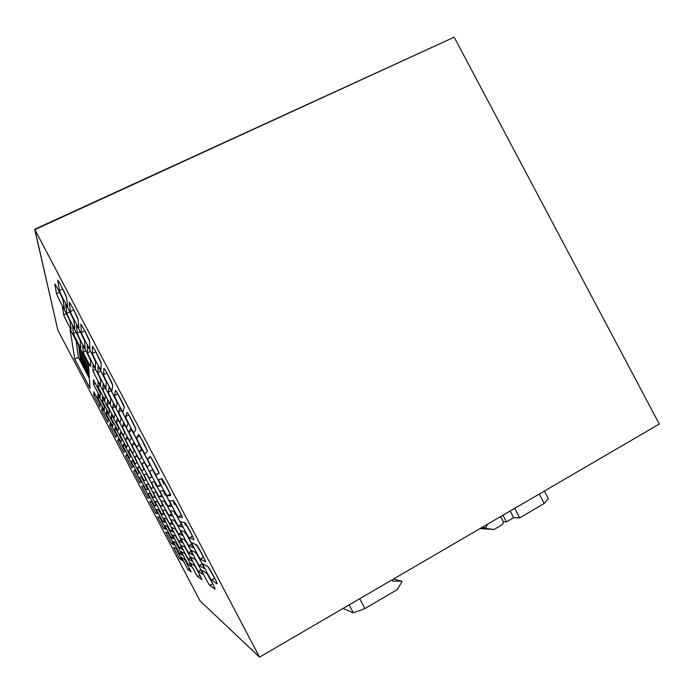 <?xml version="1.0" encoding="UTF-8"?>
<svg xmlns="http://www.w3.org/2000/svg" width="694" height="694" viewBox="0 0 694 694"><rect width="100%" height="100%" fill="white"/><g stroke="black" fill="none" stroke-linecap="round" stroke-linejoin="round"><path stroke-width="1.04" d="M93.508 384.381L100.248 397.228L100.352 393.177L93.43 379.826L93.508 384.381L95.581 383.34M34.7 229.272L57.845 330.162L34.7 229.272L454.18 37.181L34.891 229.627L259.521 657.14L659.3 424.051L454.18 37.181L34.891 229.627L57.845 330.162L199.993 600.831L259.521 657.14M74.744 359.11L90.029 388.215L88.476 364.281L70.033 329.173L74.744 359.11L78.335 357.341L76.184 340.875M67.873 306.722L67.76 306.843C66.867 306.375 59.537 292.131 59.398 290.586L57.671 280.133C58.617 280.584 66.398 295.739 66.442 297.223L67.873 306.722M64.49 308.813L64.395 308.925C63.605 308.518 56.682 295.08 56.526 293.657L54.774 284.002C55.607 284.393 62.928 298.637 62.998 300.008L64.49 308.813M74.848 328.522L74.744 328.609C73.928 328.149 66.945 314.625 66.876 313.358L65.6 304.631C66.468 305.065 73.842 319.405 73.824 320.602L74.848 328.522M71.256 329.242L71.17 329.32C70.45 328.93 63.839 316.134 63.744 314.946L62.399 306.809C63.163 307.19 70.129 320.706 70.146 321.825L71.17 329.32M81.025 347.833L80.929 347.894C80.183 347.46 73.521 334.577 73.512 333.536L72.584 326.215C73.373 326.631 80.391 340.242 80.322 341.205L80.929 347.894M90.793 366.432L90.697 366.467C89.925 365.998 83.211 353.029 83.28 352.127L82.777 345.621C83.592 346.08 90.662 359.778 90.506 360.594L90.697 366.467M85.206 348.241L85.093 348.293C84.252 347.798 77.216 334.187 77.234 333.077L76.435 325.269C77.329 325.755 84.763 340.19 84.651 341.214L85.093 348.293M95.564 367.967L95.451 367.993C94.575 367.456 87.487 353.74 87.591 352.795L87.27 345.916C88.199 346.445 95.694 360.975 95.477 361.826L95.451 367.993M78.899 327.707L78.769 327.794C77.841 327.273 70.458 312.933 70.415 311.563L69.244 302.168C70.224 302.671 78.066 317.93 77.997 319.214L78.899 327.707M89.925 348.7L89.795 348.752C88.832 348.18 81.38 333.736 81.441 332.556L80.808 324.202C81.831 324.757 89.734 340.129 89.561 341.214L89.795 348.752M100.96 369.702L100.821 369.72C99.823 369.095 92.311 354.547 92.467 353.55L92.38 346.245C93.438 346.861 101.411 362.337 101.124 363.231L100.96 369.702M111.994 390.705L111.855 390.705C110.823 390.028 103.241 375.367 103.501 374.552L103.953 368.288C105.054 368.965 113.096 384.563 112.697 385.248L111.994 390.705M123.038 411.724L122.89 411.698C121.823 410.969 114.18 396.187 114.545 395.554L115.525 390.34C116.67 391.078 124.781 406.805 124.269 407.274L123.038 411.724M134.081 432.752L133.942 432.7C132.832 431.92 125.111 417.016 125.588 416.574L127.106 412.392C128.286 413.19 136.484 429.048 135.851 429.317L134.081 432.752M145.133 453.781L144.985 453.72C143.849 452.878 136.05 437.845 136.631 437.602L138.687 434.453C139.91 435.312 148.186 451.308 147.432 451.36L145.133 453.781M156.185 474.817L156.046 474.748C154.866 473.846 146.989 458.682 147.683 458.639L150.268 456.522C151.535 457.441 159.889 473.586 159.021 473.421L156.185 474.817L159.047 473.308M167.245 495.872L167.107 495.785C165.892 494.831 157.937 479.528 158.735 479.675L161.849 478.591C163.159 479.58 171.609 495.872 170.611 495.481L167.245 495.872L170.299 494.241M178.306 516.926L178.185 516.839C176.927 515.824 168.885 500.374 169.796 500.73L173.439 500.669C174.793 501.719 183.329 518.166 182.21 517.551L178.306 516.926L181.455 515.226M189.375 537.989L189.254 537.902C187.961 536.826 179.833 521.22 180.856 521.784L185.029 522.747C186.426 523.866 195.066 540.479 193.808 539.637L189.375 537.989L192.576 536.236M200.445 559.06L200.34 558.974C199.005 557.837 190.781 542.075 191.926 542.855L196.619 544.833C198.059 546.013 206.803 562.808 205.415 561.724L200.445 559.06L203.576 557.187L200.34 558.974M211.523 580.141L211.427 580.063C210.056 578.865 201.737 562.938 203.004 563.927L208.217 566.92C209.692 568.178 218.541 585.137 217.031 583.827L211.523 580.141L214.81 578.371M209.805 585.415L209.727 585.354C208.504 584.279 200.618 569.193 201.798 570.182L206.604 573.261C207.922 574.38 216.285 590.386 214.88 589.102L209.805 585.415L212.668 583.81M199.395 565.61L199.317 565.541C198.12 564.517 190.321 549.587 191.397 550.385L195.751 552.571C197.027 553.63 205.294 569.479 204.01 568.403L199.395 565.61L202.249 564.031M188.994 545.814L188.907 545.744C187.744 544.773 180.024 529.982 181.004 530.589L184.89 531.882C186.131 532.888 194.303 548.581 193.14 547.713L188.994 545.814L191.822 544.269M178.601 526.026L178.497 525.957C177.369 525.037 169.735 510.376 170.603 510.81L174.038 511.2C175.244 512.146 183.329 527.692 182.27 527.024L178.601 526.026L181.386 524.517M168.208 506.247L168.095 506.169C167.002 505.301 159.447 490.788 160.219 491.031L163.185 490.528C164.348 491.421 172.355 506.82 171.409 506.351L168.208 506.247L170.932 504.781M157.816 486.468L157.703 486.407C156.644 485.583 149.158 471.191 149.835 471.261L152.333 469.855C153.461 470.688 161.381 485.947 160.548 485.679L157.816 486.468L160.444 485.08M147.432 466.698L147.319 466.646C146.287 465.874 138.878 451.603 139.451 451.499L141.481 449.183C142.582 449.972 150.425 465.093 149.696 465.023L147.432 466.698M137.056 446.936L136.935 446.893C135.937 446.173 128.59 432.024 129.067 431.746L130.637 428.519C131.695 429.256 139.468 444.247 138.843 444.368L137.056 446.936M126.672 427.183L126.551 427.157C125.588 426.48 118.31 412.444 118.7 411.993L119.793 407.864C120.817 408.54 128.511 423.418 127.991 423.722L126.672 427.183M116.306 407.439L116.184 407.421C115.247 406.797 108.038 392.873 108.325 392.257L108.949 387.209C109.947 387.833 117.564 402.589 117.147 403.084L116.306 407.439M105.93 387.703L105.818 387.703C104.907 387.122 97.759 373.303 97.958 372.522L98.106 366.562C99.069 367.135 106.624 381.778 106.312 382.455L105.93 387.703M100.561 385.031L100.465 385.049C99.667 384.537 92.901 371.481 93.048 370.726L92.97 365.035C93.811 365.53 100.942 379.332 100.691 379.982L100.561 385.031M110.337 403.648L110.233 403.639C109.409 403.093 102.591 389.941 102.816 389.325L103.154 384.45C104.031 384.997 111.222 398.894 110.884 399.388L110.337 403.648M120.114 422.264L120.01 422.238C119.16 421.657 112.289 408.402 112.593 407.942L113.356 403.873C114.25 404.455 121.502 418.456 121.077 418.794L120.114 422.264M129.899 440.881L129.795 440.846C128.919 440.222 121.979 426.862 122.378 426.558L123.549 423.297C124.478 423.921 131.799 438.035 131.279 438.2L129.899 440.881M139.685 459.515L139.581 459.463C138.679 458.803 131.678 445.34 132.155 445.184L133.751 442.729C134.705 443.397 142.088 457.624 141.481 457.624L139.685 459.515M149.479 478.149L149.375 478.088C148.447 477.385 141.376 463.809 141.949 463.809L143.953 462.161C144.942 462.881 152.394 477.22 151.682 477.047L149.479 478.149L151.708 476.969M159.264 496.791L159.169 496.731C158.215 495.976 151.084 482.287 151.734 482.443L154.155 481.593C155.17 482.356 162.7 496.835 161.893 496.488L159.264 496.791L161.641 495.525M169.058 515.434L168.972 515.373C167.983 514.584 160.782 500.773 161.529 501.085L164.357 501.042C165.406 501.849 173.006 516.449 172.103 515.928L169.058 515.434L171.505 514.124M178.861 534.085L178.774 534.024C177.759 533.192 170.49 519.251 171.323 519.737L174.567 520.483C175.643 521.341 183.32 536.072 182.322 535.369L178.861 534.085L181.342 532.74M188.664 552.745L188.586 552.684C187.545 551.808 180.197 537.746 181.125 538.397L184.769 539.932C185.888 540.834 193.643 555.712 192.542 554.827L188.664 552.745L191.18 551.366M198.467 571.414L198.406 571.362C197.33 570.433 189.913 556.241 190.928 557.056L194.979 559.381C196.124 560.336 203.967 575.352 202.769 574.285L198.467 571.414L201 570.008M197.643 576.593L197.59 576.541C196.628 575.708 189.549 562.183 190.503 563.008L194.303 565.437C195.335 566.295 202.787 580.557 201.668 579.507L197.643 576.593L199.907 575.326M188.369 558.93L188.308 558.878C187.363 558.08 180.353 544.677 181.229 545.354L184.673 547.072C185.671 547.896 193.053 562.027 192.012 561.142L188.369 558.93L190.616 557.69M179.095 541.277L179.026 541.225C178.106 540.47 171.166 527.18 171.965 527.7L175.035 528.724C176.007 529.496 183.311 543.506 182.366 542.777L179.095 541.277L181.316 540.062M169.822 523.632L169.752 523.58C168.859 522.86 161.98 509.682 162.7 510.064L165.398 510.368C166.352 511.105 173.587 524.985 172.728 524.421L169.822 523.632L172.017 522.443M160.557 505.987L160.479 505.935C159.611 505.249 152.793 492.193 153.435 492.428L155.768 492.02C156.688 492.714 163.862 506.481 163.09 506.073L160.557 505.987L162.7 504.842M151.292 488.35L151.214 488.307C150.364 487.656 143.615 474.705 144.17 474.791L146.139 473.672C147.033 474.332 154.137 487.977 153.452 487.735L151.292 488.35L153.365 487.257M142.036 470.723L141.949 470.679C141.125 470.072 134.436 457.216 134.914 457.164L136.51 455.333C137.386 455.949 144.421 469.491 143.823 469.396L142.036 470.723M132.78 453.104L132.684 453.061C131.886 452.488 125.258 439.736 125.657 439.545L126.889 436.994C127.731 437.576 134.705 451.005 134.194 451.065L132.78 453.104M123.523 435.485L123.428 435.459C122.656 434.912 116.08 422.264 116.401 421.935L117.26 418.664C118.084 419.202 124.998 432.536 124.564 432.735L123.523 435.485M114.267 417.866L114.18 417.857C113.426 417.346 106.902 404.784 107.154 404.324L107.639 400.334C108.438 400.837 115.291 414.066 114.944 414.422L114.267 417.866M105.02 400.264L97.906 386.723L98.019 382.004C98.791 382.472 105.592 395.606 105.323 396.109L105.02 400.264M107.952 422.299L101.827 410.64L101.983 407.447L108.307 419.497L107.952 422.299M104.291 410.371L97.871 398.148L97.88 394.339L104.534 406.996L104.291 410.371M112.636 426.263L106.217 414.04L106.529 410.796L113.183 423.461L112.636 426.263M109.027 413.928L102.278 401.08L102.452 397.176L109.461 410.51L109.027 413.928M117.798 430.636L111.049 417.779L111.561 414.518L118.57 427.851L117.798 430.636M126.577 447.344L119.828 434.487L120.756 431.876C121.511 432.379 128.112 445.097 127.679 445.201L126.577 447.344M135.356 464.069L128.607 451.204L129.873 449.235C130.637 449.773 137.308 462.586 136.796 462.551L135.356 464.069M144.144 480.786L137.386 467.921L138.982 466.602C139.772 467.166 146.495 480.083 145.913 479.91L144.144 480.786L145.931 479.849M152.932 497.52L146.165 484.646L148.1 483.961C148.915 484.568 155.699 497.589 155.031 497.277L152.932 497.52L154.823 496.505M161.719 514.245L154.953 501.38L157.217 501.328C158.05 501.97 164.894 515.095 164.157 514.644L161.719 514.245L163.663 513.204M170.507 530.988L163.749 518.114L166.334 518.704C167.193 519.372 174.099 532.61 173.283 532.02L170.507 530.988L172.485 529.912M179.304 547.731L172.537 534.848L175.461 536.08C176.337 536.783 183.311 550.134 182.409 549.396L179.304 547.731L181.308 546.638M188.1 564.482L181.334 551.6L184.578 553.456C185.48 554.202 192.524 567.666 191.544 566.781L188.1 564.482L190.121 563.363M179.659 558.835L173.526 547.15L176.181 548.676L182.487 560.726L179.659 558.835L181.316 557.933M171.687 543.645L165.554 531.968L167.939 532.975L174.237 545.016L171.687 543.645L173.318 542.76M179.494 553.552L173.058 541.303L175.834 542.699L182.453 555.347L179.494 553.552L181.308 552.563M187.857 569.488L181.42 557.23L184.5 559.199L191.119 571.856L187.857 569.488L189.688 568.473M171.123 537.624L164.695 525.375L167.176 526.199L173.786 538.848L171.123 537.624L172.919 536.653M162.76 521.706L156.332 509.457L158.518 509.708L165.12 522.348L162.76 521.706L164.53 520.752M154.398 505.787L147.969 493.547L149.861 493.208L156.454 505.857L154.398 505.787L156.133 504.859M146.044 489.869L139.615 477.637L141.134 476.683L147.796 489.365L146.044 489.869L147.718 488.984M137.69 473.959L131.261 461.727L132.476 460.209L139.138 472.883L137.69 473.959M129.336 458.057L122.907 445.826L123.827 443.735L130.481 456.409L129.336 458.057M120.982 442.156L114.562 429.933L115.178 427.261L121.832 439.935L120.982 442.156M115.915 437.454L109.791 425.795L110.207 423.114L116.54 435.173L115.915 437.454M123.87 452.609L117.746 440.95L118.44 438.79L124.781 450.848L123.87 452.609M131.834 467.773L125.709 456.105L126.681 454.466L133.014 466.533L131.834 467.773M139.798 482.937L133.673 471.269L134.914 470.15L141.255 482.217L139.798 482.937L141.264 482.165M147.77 498.11L141.637 486.442L143.216 485.878L149.496 497.91L147.77 498.11L149.314 497.286M155.742 513.282L149.609 501.615L151.457 501.571L157.738 513.612L155.742 513.282L157.33 512.432M163.715 528.464L157.581 516.787L159.698 517.273L165.987 529.305L163.715 528.464L165.328 527.587M99.997 407.144L93.872 395.493L93.751 391.78L100.083 403.83L99.997 407.144M59.398 290.586L62.712 288.869M62.729 289.008L66.451 297.275M60.17 293.597L62.425 298.42M70.38 312.951L73.391 319.344M80.66 332.495L84.286 340.103M90.983 352.144L95.147 360.759M70.415 311.563L73.729 309.81M73.746 309.966L78.006 319.283M81.441 332.556L84.755 330.795M84.763 330.934L89.561 341.266M92.467 353.55L95.781 351.806M95.789 351.91L101.124 363.24M103.501 374.552L106.815 372.852M106.815 372.895L112.697 385.196M117.841 393.914L124.261 407.126M128.876 415.038L135.816 428.979M139.954 436.266L147.319 450.718M151.101 457.641L158.744 472.302M162.335 479.198L170.091 493.729M173.665 500.929L181.351 515M185.09 522.808L192.542 536.167M196.576 544.799L203.576 557.187M208.113 566.842L214.75 578.336M207.22 574.077L212.251 582.986M196.411 553.456L201.815 563.146M196.324 545.961L195.934 544.504M185.645 532.905L191.336 543.246M185.463 525.297L184.509 522.565M174.931 512.441L180.813 523.285M174.61 504.633L173.023 500.582M164.27 492.072L170.247 503.254M163.758 483.978L161.502 478.582M153.66 471.799L159.637 483.145M143.111 451.629L148.984 462.95M132.606 431.564L138.28 442.668M122.144 411.585L127.549 422.299M111.725 391.694L116.774 401.852M101.341 371.88L105.974 381.344M97.585 373.103L98.99 375.922M107.188 391.347L109.348 395.658M116.922 409.885L119.568 415.107M126.733 428.588L129.717 434.409M141.411 449.096L139.511 445.557M136.605 447.413L139.815 453.59M146.538 466.342L149.852 472.683M164.912 494.874L163.09 490.458M156.523 485.392L159.854 491.673M175.114 514.306L173.899 511.122M166.569 504.538L169.796 510.576M185.324 533.738L184.673 531.769M176.675 523.805L179.685 529.375M195.543 553.179L195.387 552.355M186.86 543.202L189.505 548.06M197.148 562.782L199.23 566.564M185.203 541.233L184.864 540.036M175.565 522.886L174.827 520.812M165.935 504.547L164.773 501.571M156.306 486.216L154.684 482.304M157.738 495.837L157.044 493.946M166.855 513.196L166.421 511.868M175.972 530.554L175.773 529.774M89.387 378.377L78.335 357.341M88.485 364.437L78.63 345.534M88.719 368.063L79.142 349.819L78.752 346.54L88.537 365.165M88.945 371.507L79.61 353.732L79.237 350.609L88.763 368.757M89.153 374.777L80.053 357.445L79.697 354.478L88.988 372.158M89.361 377.892L80.469 360.975L80.131 358.147L89.196 375.402M79.142 349.819L80.2 349.299M79.61 353.732L80.617 353.237M80.053 357.445L81.007 356.968M80.469 360.975L81.38 360.524M544.348 491.074L548.364 498.674L544.2 503.48L519.693 517.845L513.629 517.637L506.42 521.853L503.176 521.715M392.136 579.82L392.847 581.173L401.774 581.156L393.472 579.048M401.774 581.156L402.026 581.615L397.28 589.588L364.897 608.569L353.359 612.854L343.036 608.456M349.16 604.873L353.359 612.854M359.718 598.722L364.897 608.569M539.221 494.067L544.2 503.48M514.688 508.372L519.693 517.845M510.133 511.027L513.629 517.637M502.924 515.226L506.42 521.853M487.457 524.248L485.765 527.666L486.242 528.559L494.05 529.487L480.022 528.585M500.556 516.614L502.786 520.465C503.54 522.252 503.211 523.744 501.797 524.942L494.05 529.487M485.765 527.666L481.992 527.431M486.242 528.559L480.664 528.212M56.526 293.657L59.493 292.243M66.876 313.358L69.851 311.927M63.744 314.946L66.381 313.679M73.512 333.536L76.14 332.252M83.28 352.127L85.9 350.834M77.234 333.077L80.2 331.628M87.591 352.795L90.55 351.338M114.545 395.554L117.833 393.897M125.588 416.574L128.815 414.925M136.631 437.602L139.772 435.979M147.683 458.639L150.702 457.06M149.835 471.261L152.394 469.916M139.451 451.499L142.157 450.094M129.067 431.746L131.869 430.306M118.7 411.993L121.554 410.544M108.325 392.257L111.222 390.791M97.958 372.522L100.89 371.064M93.048 370.726L95.651 369.434M102.816 389.325L105.393 388.033M112.593 407.942L115.135 406.649M122.378 426.558L124.868 425.275M132.155 445.184L134.593 443.917M141.949 463.809L144.291 462.586M144.17 474.791L146.191 473.733M134.914 457.164L137.048 456.053M125.657 439.545L127.852 438.417M116.401 421.935L118.648 420.79M107.154 404.324L109.435 403.171M97.906 386.723L100.214 385.569M101.827 410.64L103.501 409.798M97.871 398.148L99.728 397.22M106.217 414.04L108.047 413.103M102.278 401.08L104.326 400.039M111.049 417.779L113.07 416.756M119.828 434.487L121.814 433.472M128.607 451.204L130.541 450.198M137.386 467.921L139.26 466.941M139.615 477.637L141.255 476.769M131.261 461.727L132.979 460.833M122.907 445.826L124.677 444.915M114.562 429.933L116.366 429.005M109.791 425.795L111.439 424.954M117.746 440.95L119.368 440.117M125.709 456.105L127.288 455.29M133.673 471.269L135.2 470.471M93.872 395.493L95.564 394.643M159.03 473.178L156.046 474.748M170.256 494.111L167.107 495.785M181.394 515.104L178.185 516.839M192.498 536.132L189.254 537.902M214.654 578.258L211.427 580.063M212.633 583.732L209.727 585.354M202.206 563.936L199.317 565.541M191.778 544.165L188.907 545.744M181.342 524.412L178.497 525.957M170.889 504.677L168.095 506.169M160.409 484.967L157.703 486.407M147.978 466.299L147.319 466.646M151.691 476.873L149.375 478.088M161.607 495.429L159.169 496.731M171.461 514.028L168.972 515.373M181.308 532.654L178.774 534.024M191.136 551.288L188.586 552.684M200.965 569.939L198.406 571.362M199.881 575.274L197.59 576.541M190.581 557.629L188.308 558.878M181.281 539.993L179.026 541.225M171.982 522.374L169.752 523.58M162.674 504.764L160.479 505.935M153.339 487.179L151.214 488.307M142.444 470.419L141.949 470.679M145.913 479.771L144.066 480.751M154.797 496.444L152.853 497.468M163.628 513.135L161.65 514.202M172.459 529.852L170.446 530.945M181.281 546.577L179.243 547.687M190.095 563.311L188.048 564.439M181.29 557.889L179.625 558.8M173.3 542.708L171.644 543.61M181.281 552.511L179.442 553.517M189.67 568.429L187.822 569.453M172.893 536.592L171.071 537.59M164.504 520.691L162.708 521.662M156.107 504.798L154.346 505.744M147.692 488.923L145.983 489.834M141.255 482.113L139.746 482.911M149.297 497.234L147.718 498.075M157.304 512.38L155.69 513.248M165.302 527.544L163.663 528.429"/></g></svg>
